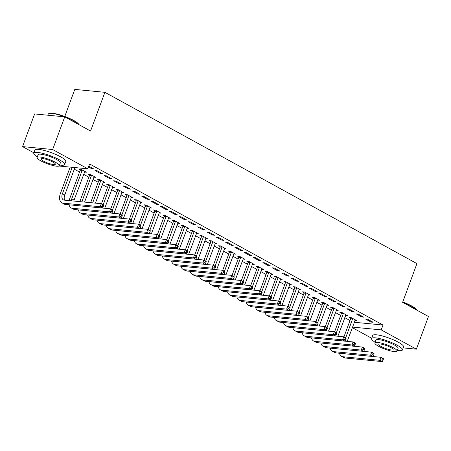 <?xml version="1.0" encoding="UTF-8"?>
<svg xmlns="http://www.w3.org/2000/svg" width="451" height="451" viewBox="0 0 451 451"><rect width="100%" height="100%" fill="white"/><g stroke="black" fill="none" stroke-linecap="round" stroke-linejoin="round"><path stroke-width="0.68" d="M74.302 169.193L79.545 172.068M83.627 174.311L88.87 177.187M92.957 179.43L98.2 182.311M102.281 184.549L107.524 187.43M111.606 189.668L116.848 192.549M120.93 194.787L126.173 197.668M130.26 199.906L135.503 202.787M139.584 205.03L144.827 207.905M148.909 210.149L154.152 213.024M158.233 215.268L163.476 218.143M167.563 220.387L172.806 223.262M176.888 225.506L182.131 228.386M186.212 230.624L191.455 233.505M195.537 235.743L200.78 238.624M204.867 240.862L210.11 243.743M214.191 245.987L219.434 248.862M223.516 251.106L228.758 253.981M232.84 256.224L238.089 259.099M242.17 261.343L247.413 264.218M251.495 266.462L256.737 269.343M260.819 271.581L266.062 274.462M270.149 276.7L275.392 279.581M279.473 281.819L284.716 284.699M288.798 286.943L294.041 289.818M298.122 292.062L303.365 294.937M307.452 297.181L312.695 300.056M316.777 302.3L322.02 305.175M326.101 307.419L331.344 310.299M335.426 312.537L340.668 315.418M344.756 317.656L349.999 320.537M33.893 152.833L22.55 146.603L52.654 149.518L87.815 168.815L58.974 166.024M52.654 149.518L64.741 116.848L34.631 113.934L22.55 146.603M64.775 116.465L74.787 89.399L104.897 92.314L416.938 263.615L402.619 302.328L428.45 316.512L416.369 349.175L403.188 347.901M371.675 338.261L352.287 327.618M84.467 172.04L86.366 172.226L80.768 169.153L78.733 168.956L80.25 169.785M102.636 173.798L97.044 170.726L95.009 170.529L100.601 173.601L102.636 173.798M103.121 182.277L105.015 182.463L99.417 179.391L97.388 179.194L98.899 180.028M121.291 184.036L115.693 180.964L113.658 180.766L119.256 183.839L121.291 184.036M121.77 192.521L123.67 192.701L118.072 189.629L116.037 189.431L117.553 190.266M139.94 194.28L134.347 191.207L132.312 191.01L137.905 194.082L139.94 194.28M140.424 202.758L142.319 202.944L136.726 199.872L134.691 199.675L136.202 200.503M158.594 204.517L152.996 201.445L150.961 201.247L156.559 204.32L158.594 204.517M159.073 212.996L160.973 213.182L155.375 210.11L153.34 209.912L154.856 210.741M177.243 214.755L171.651 211.682L169.615 211.485L175.208 214.558L177.243 214.755M177.728 223.234L179.622 223.42L174.03 220.347L171.994 220.15L173.505 220.984M195.897 224.993L190.299 221.92L188.264 221.723L193.862 224.795L195.897 224.993M196.377 233.477L198.277 233.657L192.678 230.585L190.643 230.388L192.16 231.222M214.546 235.23L208.954 232.164L206.919 231.966L212.517 235.039L214.546 235.23M215.031 243.715L216.925 243.895L211.333 240.828L209.298 240.631L210.809 241.46M233.201 245.474L227.603 242.401L225.568 242.204L231.166 245.276L233.201 245.474M233.68 253.952L235.58 254.138L229.982 251.066L227.947 250.869L229.463 251.697M251.85 255.711L246.257 252.639L244.222 252.442L249.82 255.514L251.85 255.711M252.334 264.19L254.229 264.376L248.636 261.304L246.601 261.106L248.112 261.941M270.504 265.949L264.906 262.877L262.877 262.679L268.469 265.752L270.504 265.949M270.983 274.433L272.883 274.614L267.285 271.541L265.25 271.344L266.767 272.178M289.153 276.187L283.561 273.12L281.525 272.923L287.124 275.995L289.153 276.187M289.638 284.671L291.532 284.852L285.94 281.785L283.904 281.587L285.415 282.416M307.808 286.43L302.209 283.358L300.18 283.16L305.772 286.233L307.808 286.43M308.287 294.909L310.187 295.095L304.588 292.022L302.553 291.825L304.07 292.654M326.456 296.668L320.864 293.595L318.829 293.398L324.427 296.47L326.456 296.668M326.941 305.147L328.835 305.333L323.243 302.26L321.208 302.063L322.719 302.897M345.111 306.905L339.513 303.833L337.483 303.636L343.076 306.708L345.111 306.905M345.596 315.39L347.49 315.57L341.892 312.498L339.857 312.301L341.373 313.135M363.76 317.143L358.167 314.076L356.132 313.879L361.73 316.952L363.76 317.143M354.272 322.256L383 325.036L89.608 163.978L87.815 168.815M373.09 322.268L367.492 319.195L365.457 318.998L371.055 322.07L373.09 322.268M354.92 320.509L356.814 320.689L351.216 317.617L349.187 317.425L350.698 318.254M354.435 312.024L348.843 308.952L346.808 308.76L352.4 311.827L354.435 312.024M336.266 310.271L338.165 310.451L332.567 307.379L330.532 307.182L332.049 308.016M335.786 301.787L330.188 298.714L328.153 298.517L333.751 301.589L335.786 301.787M317.617 300.028L319.511 300.214L313.913 297.141L311.883 296.944L313.394 297.773M317.132 291.549L311.54 288.477L309.504 288.279L315.097 291.352L317.132 291.549M298.962 289.79L300.856 289.976L295.264 286.904L293.229 286.706L294.745 287.535M298.483 281.311L292.885 278.239L290.85 278.041L296.448 281.114L298.483 281.311M280.313 279.552L282.208 279.733L276.61 276.66L274.58 276.469L276.091 277.297M279.829 271.068L274.236 267.995L272.201 267.804L277.793 270.871L279.829 271.068M261.659 269.315L263.553 269.495L257.961 266.423L255.926 266.225L257.442 267.06M261.18 260.83L255.582 257.758L253.547 257.56L259.145 260.633L261.18 260.83M243.01 259.071L244.904 259.257L239.306 256.185L237.277 255.988L238.788 256.816M242.525 250.593L236.933 247.52L234.898 247.323L240.49 250.395L242.525 250.593M224.356 248.834L226.25 249.02L220.657 245.947L218.622 245.75L220.139 246.579M223.876 240.355L218.278 237.282L216.243 237.085L221.841 240.157L223.876 240.355M205.707 238.596L207.601 238.776L202.003 235.704L199.968 235.512L201.484 236.341M205.222 230.111L199.63 227.039L197.594 226.847L203.187 229.914L205.222 230.111M187.052 228.358L188.946 228.539L183.354 225.466L181.319 225.269L182.83 226.103M186.573 219.874L180.975 216.801L178.94 216.604L184.538 219.676L186.573 219.874M168.403 218.115L170.298 218.301L164.7 215.228L162.664 215.031L164.181 215.866M167.919 209.636L162.326 206.564L160.291 206.366L165.883 209.439L167.919 209.636M149.749 207.877L151.643 208.063L146.051 204.991L144.016 204.793L145.526 205.622M149.27 199.398L143.672 196.326L141.637 196.129L147.235 199.201L149.27 199.398M131.1 197.639L132.994 197.82L127.396 194.753L125.361 194.556L126.878 195.384M130.615 189.155L125.017 186.088L122.988 185.891L128.58 188.958L130.615 189.155M112.446 187.402L114.34 187.582L108.747 184.51L106.712 184.312L108.223 185.147M111.966 178.917L106.368 175.845L104.333 175.648L109.931 178.72L111.966 178.917M93.797 177.158L95.691 177.344L90.093 174.272L88.058 174.075L89.574 174.909M91.559 167.716L91.277 168.482L93.312 168.68L88.785 166.194M91.277 168.482L88.503 166.96M383 325.036L381.208 329.878L416.369 349.175M64.741 116.848L90.572 131.032L104.897 92.314M352.479 327.099L381.208 329.878M371.336 321.304L371.055 322.07M362.012 316.185L361.73 316.952M352.688 311.066L352.4 311.827M343.358 305.947L343.076 306.708M334.033 300.828L333.751 301.589M324.709 295.704L324.427 296.47M315.384 290.585L315.097 291.352M306.054 285.466L305.772 286.233M296.73 280.347L296.448 281.114M287.405 275.228L287.124 275.995M278.075 270.11L277.793 270.871M268.751 264.991L268.469 265.752M259.426 259.872L259.145 260.633M250.102 254.747L249.82 255.514M240.772 249.629L240.49 250.395M231.448 244.51L231.166 245.276M222.123 239.391L221.841 240.157M212.799 234.272L212.517 235.039M203.469 229.153L203.187 229.914M194.144 224.034L193.862 224.795M184.82 218.915L184.538 219.676M175.495 213.791L175.208 214.558M166.165 208.672L165.883 209.439M156.841 203.553L156.559 204.32M147.516 198.434L147.235 199.201M138.192 193.316L137.905 194.082M128.862 188.197L128.58 188.958M119.538 183.078L119.256 183.839M110.213 177.959L109.931 178.72M100.889 172.834L100.601 173.601M343.933 336.931L350.675 318.699L350.731 317.572M355.303 319.86L347.202 341.368M352.733 318.451L345.68 337.895M343.656 353.652A6.579 3.873 -61.2 0 0 344.045 353.719L381.027 357.293L383.356 358.573L383.378 359.199L382.448 358.686L382.003 359.898L382.933 360.411L383.378 359.199M382.933 360.411L382.239 361.601L345.257 358.021A9.871 5.812 118.8 0 1 343.865 357.598L341.531 356.318A9.871 5.812 118.8 0 1 339.49 353.246M382.239 361.601L379.905 360.321L342.923 356.741A9.871 5.812 118.8 0 1 341.531 356.318M382.003 359.898L379.905 360.321L381.027 357.293L382.448 358.686M352.71 318.896L350.675 318.699M334.608 331.812L341.351 313.58L341.407 312.453M345.973 314.742L337.878 336.249M343.408 313.332L336.356 332.77M334.332 348.533A6.579 3.873 -61.2 0 0 334.715 348.595L371.697 352.175L374.031 353.454L374.054 354.08L373.124 353.567L372.673 354.779L373.608 355.292L374.054 354.08M373.608 355.292L372.915 356.482L335.927 352.902A9.871 5.812 118.8 0 1 334.535 352.479L332.207 351.199A9.871 5.812 118.8 0 1 330.16 348.127M372.915 356.482L370.581 355.202L333.599 351.622A9.871 5.812 118.8 0 1 332.207 351.199M372.673 354.779L370.581 355.202L371.697 352.175L373.124 353.567M343.386 313.778L341.351 313.58M325.278 326.693L332.026 308.461L332.083 307.334M336.649 309.623L328.548 331.13M334.078 308.213L327.031 327.651M325.002 343.408A6.579 3.873 -61.2 0 0 325.391 343.476L362.373 347.056L364.707 348.335L364.729 348.961L363.794 348.448L363.348 349.66L364.278 350.173L364.729 348.961M364.278 350.173L363.585 351.363L326.603 347.783A9.871 5.812 118.8 0 1 325.21 347.36L322.877 346.08A9.871 5.812 118.8 0 1 320.836 343.008M363.585 351.363L361.257 350.077L324.275 346.503A9.871 5.812 118.8 0 1 322.877 346.08M363.348 349.66L361.257 350.077L362.373 347.056L363.794 348.448M334.061 308.653L332.026 308.461M402.754 301.967A16.056 3.18 20.3 0 1 411.481 305.874A16.056 3.18 20.3 0 1 416.527 309.764L416.656 310.034M416.628 310.023A16.45 3.258 -159.7 0 0 411.588 306.263A16.45 3.258 -159.7 0 0 402.647 302.255M397.331 350.466A16.45 3.258 -159.7 0 0 402.439 349.942A16.45 3.258 -159.7 0 0 397.179 345.218A16.45 3.258 -159.7 0 0 381.123 338.949A16.45 3.258 -159.7 0 0 371.579 338.526A16.45 3.258 -159.7 0 0 375.114 342.247M402.439 349.942L403.555 346.915A16.45 3.258 -159.7 0 0 398.295 342.196A16.45 3.258 -159.7 0 0 382.245 335.927A16.45 3.258 -159.7 0 0 372.695 335.505L371.579 338.526M374.871 342.907L375.897 340.127A11.844 2.345 20.3 0 1 382.769 340.432A11.844 2.345 20.3 0 1 394.332 344.942A11.844 2.345 20.3 0 1 398.115 348.347L397.089 351.126A11.844 2.345 -159.7 0 0 393.3 347.727A11.844 2.345 -159.7 0 0 381.743 343.211A11.844 2.345 -159.7 0 0 374.871 342.907A11.844 2.345 -159.7 0 0 378.654 346.312A11.844 2.345 -159.7 0 0 390.216 350.822A11.844 2.345 -159.7 0 0 397.089 351.126M381.258 346.56A7.633 1.511 -159.7 0 0 388.706 349.469A7.633 1.511 -159.7 0 0 393.137 349.666A7.633 1.511 -159.7 0 0 390.696 347.473A7.633 1.511 -159.7 0 0 383.249 344.564A7.633 1.511 -159.7 0 0 378.817 344.367A7.633 1.511 -159.7 0 0 381.258 346.56M78.846 124.594A16.45 3.258 -159.7 0 0 73.806 120.829A16.45 3.258 -159.7 0 0 48.753 113.641L49.244 113.426A16.056 3.18 20.3 0 1 73.693 120.445A16.056 3.18 20.3 0 1 78.739 124.335L78.869 124.606M48.753 113.641A16.45 3.258 -159.7 0 0 48.206 114.137L47.812 115.208M59.549 165.038A16.45 3.258 -159.7 0 0 64.651 164.514A16.45 3.258 -159.7 0 0 59.397 159.789A16.45 3.258 -159.7 0 0 43.341 153.52A16.45 3.258 -159.7 0 0 33.797 153.098A16.45 3.258 -159.7 0 0 37.332 156.818M64.651 164.514L65.773 161.486A16.45 3.258 -159.7 0 0 60.513 156.762A16.45 3.258 -159.7 0 0 44.457 150.493A16.45 3.258 -159.7 0 0 34.913 150.07L33.797 153.098M37.083 157.478L38.115 154.693A11.844 2.345 20.3 0 1 44.987 154.997A11.844 2.345 20.3 0 1 56.55 159.513A11.844 2.345 20.3 0 1 60.333 162.912L59.301 165.697A11.844 2.345 -159.7 0 0 55.518 162.298A11.844 2.345 -159.7 0 0 43.956 157.782A11.844 2.345 -159.7 0 0 37.083 157.478A11.844 2.345 -159.7 0 0 40.872 160.877A11.844 2.345 -159.7 0 0 52.429 165.393A11.844 2.345 -159.7 0 0 59.301 165.697M43.476 161.131A7.633 1.511 -159.7 0 0 50.924 164.04A7.633 1.511 -159.7 0 0 55.355 164.237A7.633 1.511 -159.7 0 0 52.914 162.044A7.633 1.511 -159.7 0 0 45.466 159.135A7.633 1.511 -159.7 0 0 41.035 158.938A7.633 1.511 -159.7 0 0 43.476 161.131M315.954 321.574L322.696 303.337L322.753 302.215M327.325 304.504L319.223 326.011M324.754 303.089L317.707 322.533M315.677 338.289A6.579 3.873 -61.2 0 0 316.066 338.357L353.048 341.937L355.382 343.217L355.405 343.842L354.469 343.329L354.024 344.541L354.954 345.049L355.405 343.842M354.954 345.049L354.26 346.238L317.278 342.664A9.871 5.812 118.8 0 1 315.886 342.241L313.552 340.962A9.871 5.812 118.8 0 1 311.511 337.889M354.26 346.238L351.927 344.959L314.945 341.384A9.871 5.812 118.8 0 1 313.552 340.962M354.024 344.541L351.927 344.959L353.048 341.937L354.469 343.329M324.731 303.534L322.696 303.337M306.629 316.455L313.372 298.218L313.428 297.096M317.994 299.379L309.899 320.892M315.429 297.97L308.377 317.414M306.353 333.171A6.579 3.873 -61.2 0 0 306.742 333.238L343.724 336.818L346.052 338.098L346.075 338.724L345.145 338.211L344.694 339.423L345.629 339.93L346.075 338.724M345.629 339.93L344.936 341.119L307.954 337.545A9.871 5.812 118.8 0 1 306.562 337.123L304.228 335.843A9.871 5.812 118.8 0 1 302.187 332.77M344.936 341.119L342.602 339.84L305.62 336.266A9.871 5.812 118.8 0 1 304.228 335.843M344.694 339.423L342.602 339.84L343.724 336.818L345.145 338.211M315.407 298.415L313.372 298.218M297.305 311.331L304.047 293.099L304.104 291.972M308.67 294.261L300.575 315.773M306.105 292.851L299.052 312.295M297.029 328.052A6.579 3.873 -61.2 0 0 297.412 328.119L334.394 331.699L336.728 332.979L336.75 333.605L335.82 333.092L335.369 334.298L336.305 334.811L336.75 333.605M336.305 334.811L335.612 336.001L298.624 332.426A9.871 5.812 118.8 0 1 297.232 332.004L294.903 330.724A9.871 5.812 118.8 0 1 292.857 327.651M335.612 336.001L333.278 334.721L296.296 331.147A9.871 5.812 118.8 0 1 294.903 330.724M335.369 334.298L333.278 334.721L334.394 331.699L335.82 333.092M306.082 293.297L304.047 293.099M287.975 306.212L294.723 287.98L294.779 286.853M299.346 289.142L291.245 310.654M296.775 287.732L289.728 307.176M287.699 322.933A6.579 3.873 -61.2 0 0 288.088 323.001L325.07 326.575L327.403 327.854L327.426 328.48L326.49 327.973L326.045 329.179L326.975 329.692L327.426 328.48M326.975 329.692L326.282 330.882L289.3 327.302A9.871 5.812 118.8 0 1 287.907 326.885L285.573 325.605A9.871 5.812 118.8 0 1 283.532 322.527M326.282 330.882L323.953 329.602L286.971 326.022A9.871 5.812 118.8 0 1 285.573 325.605M326.045 329.179L323.953 329.602L325.07 326.575L326.49 327.973M296.752 288.178L294.723 287.98M278.65 301.093L285.393 282.862L285.449 281.734M290.021 284.023L281.92 305.536M287.45 282.614L280.404 302.057M278.374 317.814A6.579 3.873 -61.2 0 0 278.763 317.882L315.745 321.456L318.073 322.736L318.102 323.361L317.166 322.854L316.72 324.06L317.651 324.573L318.102 323.361M317.651 324.573L316.957 325.763L279.975 322.183A9.871 5.812 118.8 0 1 278.583 321.766L276.249 320.486A9.871 5.812 118.8 0 1 274.208 317.408M316.957 325.763L314.623 324.483L277.641 320.903A9.871 5.812 118.8 0 1 276.249 320.486M316.72 324.06L314.623 324.483L315.745 321.456L317.166 322.854M287.428 283.059L285.393 282.862M269.326 295.974L276.068 277.743L276.125 276.615M280.691 278.904L272.596 300.417M278.126 277.495L271.074 296.938M269.05 312.695A6.579 3.873 -61.2 0 0 269.439 312.763L306.421 316.337L308.749 317.617L308.772 318.243L307.841 317.729L307.39 318.942L308.326 319.455L308.772 318.243M308.326 319.455L307.633 320.644L270.651 317.064A9.871 5.812 118.8 0 1 269.258 316.641L266.924 315.362A9.871 5.812 118.8 0 1 264.884 312.289M307.633 320.644L305.299 319.364L268.317 315.785A9.871 5.812 118.8 0 1 266.924 315.362M307.39 318.942L305.299 319.364L306.421 316.337L307.841 317.729M278.104 277.94L276.068 277.743M259.996 290.856L266.744 272.624L266.8 271.496M271.367 273.785L263.271 295.292M268.802 272.376L261.749 291.82M259.725 307.576A6.579 3.873 -61.2 0 0 260.109 307.644L297.091 311.218L299.425 312.498L299.447 313.124L298.517 312.611L298.066 313.823L299.002 314.336L299.447 313.124M299.002 314.336L298.303 315.525L261.321 311.945A9.871 5.812 118.8 0 1 259.928 311.523L257.6 310.243A9.871 5.812 118.8 0 1 255.554 307.17M298.303 315.525L295.974 314.246L258.992 310.666A9.871 5.812 118.8 0 1 257.6 310.243M298.066 313.823L295.974 314.246L297.091 311.218L298.517 312.611M268.779 272.821L266.744 272.624M250.671 285.737L257.42 267.505L257.476 266.378M262.042 268.666L253.941 290.173M259.472 267.257L252.425 286.695M250.395 302.452A6.579 3.873 -61.2 0 0 250.784 302.52L287.766 306.099L290.1 307.379L290.123 308.005L289.187 307.492L288.741 308.704L289.672 309.217L290.123 308.005M289.672 309.217L288.978 310.406L251.996 306.827A9.871 5.812 118.8 0 1 250.604 306.404L248.27 305.124A9.871 5.812 118.8 0 1 246.229 302.052M288.978 310.406L286.65 309.127L249.668 305.547A9.871 5.812 118.8 0 1 248.27 305.124M288.741 308.704L286.65 309.127L287.766 306.099L289.187 307.492M259.449 267.697L257.42 267.505M241.347 280.618L248.089 262.381L248.146 261.259M252.718 263.547L244.617 285.055M250.147 262.132L243.1 281.576M241.071 297.333A6.579 3.873 -61.2 0 0 241.46 297.401L278.442 300.98L280.77 302.26L280.793 302.886L279.862 302.373L279.417 303.585L280.347 304.092L280.793 302.886M280.347 304.092L279.654 305.282L242.672 301.708A9.871 5.812 118.8 0 1 241.279 301.285L238.945 300.005A9.871 5.812 118.8 0 1 236.905 296.933M279.654 305.282L277.32 304.002L240.338 300.428A9.871 5.812 118.8 0 1 238.945 300.005M279.417 303.585L277.32 304.002L278.442 300.98L279.862 302.373M250.125 262.578L248.089 262.381M232.023 275.499L238.765 257.262L238.821 256.14M243.388 258.423L235.292 279.936M240.823 257.014L233.77 276.457M231.746 292.214A6.579 3.873 -61.2 0 0 232.135 292.282L269.117 295.862L271.446 297.141L271.468 297.767L270.538 297.254L270.087 298.466L271.023 298.974L271.468 297.767M271.023 298.974L270.329 300.163L233.347 296.589A9.871 5.812 118.8 0 1 231.949 296.166L229.621 294.886A9.871 5.812 118.8 0 1 227.575 291.814M270.329 300.163L267.995 298.883L231.013 295.309A9.871 5.812 118.8 0 1 229.621 294.886M270.087 298.466L267.995 298.883L269.117 295.862L270.538 297.254M240.8 257.459L238.765 257.262M222.693 270.38L229.441 252.143L229.497 251.021M234.063 253.304L225.962 274.817M231.498 251.895L224.446 271.339M222.422 287.095A6.579 3.873 -61.2 0 0 222.805 287.163L259.787 290.743L262.121 292.022L262.144 292.648L261.214 292.135L260.763 293.342L261.698 293.855L262.144 292.648M261.698 293.855L260.999 295.044L224.017 291.47A9.871 5.812 118.8 0 1 222.625 291.047L220.297 289.767A9.871 5.812 118.8 0 1 218.25 286.695M260.999 295.044L258.671 293.764L221.689 290.19A9.871 5.812 118.8 0 1 220.297 289.767M260.763 293.342L258.671 293.764L259.787 290.743L261.214 292.135M231.476 252.34L229.441 252.143M213.368 265.256L220.116 247.024L220.173 245.896M224.739 248.185L216.638 269.698M222.168 246.776L215.121 266.22M213.092 281.976A6.579 3.873 -61.2 0 0 213.481 282.044L250.463 285.618L252.797 286.904L252.819 287.529L251.883 287.016L251.438 288.223L252.368 288.736L252.819 287.529M252.368 288.736L251.675 289.925L214.693 286.346A9.871 5.812 118.8 0 1 213.3 285.928L210.967 284.649A9.871 5.812 118.8 0 1 208.926 281.571M251.675 289.925L249.347 288.646L212.365 285.066A9.871 5.812 118.8 0 1 210.967 284.649M251.438 288.223L249.347 288.646L250.463 285.618L251.883 287.016M222.146 247.221L220.116 247.024M204.044 260.137L210.786 241.905L210.843 240.778M215.415 243.066L207.313 264.579M212.844 241.657L205.797 261.101M203.767 276.858A6.579 3.873 -61.2 0 0 204.156 276.925L241.138 280.499L243.467 281.779L243.489 282.405L242.559 281.898L242.114 283.104L243.044 283.617L243.489 282.405M243.044 283.617L242.35 284.806L205.368 281.227A9.871 5.812 118.8 0 1 203.976 280.81L201.642 279.53A9.871 5.812 118.8 0 1 199.601 276.452M242.35 284.806L240.017 283.527L203.035 279.947A9.871 5.812 118.8 0 1 201.642 279.53M242.114 283.104L240.017 283.527L241.138 280.499L242.559 281.898M212.821 242.102L210.786 241.905M194.719 255.018L201.462 236.786L201.518 235.659M206.084 237.948L197.989 259.46M203.519 236.538L196.467 255.982M194.443 271.739A6.579 3.873 -61.2 0 0 194.832 271.806L231.814 275.381L234.142 276.66L234.165 277.286L233.235 276.773L232.784 277.985L233.719 278.498L234.165 277.286M233.719 278.498L233.026 279.688L196.044 276.108A9.871 5.812 118.8 0 1 194.646 275.685L192.318 274.405A9.871 5.812 118.8 0 1 190.271 271.333M233.026 279.688L230.692 278.408L193.71 274.828A9.871 5.812 118.8 0 1 192.318 274.405M232.784 277.985L230.692 278.408L231.814 275.381L233.235 276.773M203.497 236.984L201.462 236.786M185.389 249.899L192.137 231.667L192.194 230.54M196.76 232.829L188.659 254.336M194.195 231.419L187.142 250.863M185.113 266.62A6.579 3.873 -61.2 0 0 185.502 266.688L222.484 270.262L224.818 271.541L224.84 272.167L223.905 271.654L223.459 272.866L224.395 273.379L224.84 272.167M224.395 273.379L223.696 274.569L186.714 270.989A9.871 5.812 118.8 0 1 185.322 270.566L182.993 269.286A9.871 5.812 118.8 0 1 180.947 266.214M223.696 274.569L221.368 273.289L184.386 269.709A9.871 5.812 118.8 0 1 182.993 269.286M223.459 272.866L221.368 273.289L222.484 270.262L223.905 271.654M194.172 231.865L192.137 231.667M176.065 244.78L182.813 226.549L182.869 225.421M187.436 227.71L179.335 249.217M184.865 226.301L177.818 245.739M175.789 261.495A6.579 3.873 -61.2 0 0 176.178 261.563L213.16 265.143L215.493 266.423L215.516 267.048L214.58 266.535L214.135 267.747L215.065 268.26L215.516 267.048M215.065 268.26L214.372 269.45L177.39 265.87A9.871 5.812 118.8 0 1 175.997 265.447L173.663 264.168A9.871 5.812 118.8 0 1 171.622 261.095M214.372 269.45L212.043 268.17L175.061 264.59A9.871 5.812 118.8 0 1 173.663 264.168M214.135 267.747L212.043 268.17L213.16 265.143L214.58 266.535M184.842 226.746L182.813 226.549M166.74 239.661L173.483 221.424L173.539 220.302M178.111 222.591L170.01 244.098M175.54 221.182L168.494 240.62M166.464 256.377A6.579 3.873 -61.2 0 0 166.853 256.444L203.835 260.024L206.163 261.304L206.186 261.93L205.256 261.417L204.81 262.629L205.741 263.142L206.186 261.93M205.741 263.142L205.047 264.325L168.065 260.751A9.871 5.812 118.8 0 1 166.673 260.328L164.339 259.049A9.871 5.812 118.8 0 1 162.298 255.976M205.047 264.325L202.713 263.046L165.731 259.472A9.871 5.812 118.8 0 1 164.339 259.049M204.81 262.629L202.713 263.046L203.835 260.024L205.256 261.417M175.518 221.621L173.483 221.424M157.416 234.543L164.158 216.305L164.215 215.183M168.781 217.467L160.686 238.979M166.216 216.057L159.164 235.501M157.14 251.258A6.579 3.873 -61.2 0 0 157.523 251.325L194.511 254.905L196.839 256.185L196.861 256.811L195.931 256.298L195.48 257.51L196.416 258.017L196.861 256.811M196.416 258.017L195.723 259.207L158.741 255.632A9.871 5.812 118.8 0 1 157.343 255.21L155.014 253.93A9.871 5.812 118.8 0 1 152.968 250.857M195.723 259.207L193.389 257.927L156.407 254.353A9.871 5.812 118.8 0 1 155.014 253.93M195.48 257.51L193.389 257.927L194.511 254.905L195.931 256.298M166.194 216.503L164.158 216.305M148.086 229.424L154.834 211.186L154.89 210.065M159.457 212.348L151.356 233.86M156.892 210.938L149.839 230.382M147.81 246.139A6.579 3.873 -61.2 0 0 148.199 246.207L185.181 249.786L187.515 251.066L187.537 251.692L186.601 251.179L186.156 252.385L187.092 252.898L187.537 251.692M187.092 252.898L186.393 254.088L149.411 250.514A9.871 5.812 118.8 0 1 148.018 250.091L145.69 248.811A9.871 5.812 118.8 0 1 143.643 245.739M186.393 254.088L184.064 252.808L147.082 249.234A9.871 5.812 118.8 0 1 145.69 248.811M186.156 252.385L184.064 252.808L185.181 249.786L186.601 251.179M156.869 211.384L154.834 211.186M138.761 224.299L145.51 206.068L145.56 204.94M150.132 207.229L142.031 228.742M147.562 205.819L140.515 225.263M138.485 241.02A6.579 3.873 -61.2 0 0 138.874 241.088L175.856 244.667L178.19 245.947L178.213 246.573L177.277 246.06L176.831 247.266L177.762 247.779L178.213 246.573M177.762 247.779L177.068 248.969L140.086 245.395A9.871 5.812 118.8 0 1 138.694 244.972L136.36 243.692A9.871 5.812 118.8 0 1 134.319 240.614M177.068 248.969L174.74 247.689L137.752 244.109A9.871 5.812 118.8 0 1 136.36 243.692M176.831 247.266L174.74 247.689L175.856 244.667L177.277 246.06M147.539 206.265L145.51 206.068M129.437 219.18L136.179 200.949L136.236 199.821M140.808 202.11L132.707 223.623M138.237 200.701L131.19 220.144M129.161 235.901A6.579 3.873 -61.2 0 0 129.55 235.969L166.532 239.543L168.86 240.823L168.883 241.448L167.952 240.941L167.507 242.148L168.437 242.661L168.883 241.448M168.437 242.661L167.744 243.85L130.762 240.27A9.871 5.812 118.8 0 1 129.369 239.853L127.035 238.573A9.871 5.812 118.8 0 1 124.995 235.495M167.744 243.85L165.41 242.57L128.428 238.991A9.871 5.812 118.8 0 1 127.035 238.573M167.507 242.148L165.41 242.57L166.532 239.543L167.952 240.941M138.215 201.146L136.179 200.949M120.113 214.062L126.855 195.83L126.911 194.702M131.478 196.991L123.382 218.504M128.913 195.582L121.86 215.026M119.836 230.782A6.579 3.873 -61.2 0 0 120.22 230.85L157.207 234.424L159.536 235.704L159.558 236.33L158.628 235.817L158.177 237.029L159.113 237.542L159.558 236.33M159.113 237.542L158.419 238.731L121.437 235.151A9.871 5.812 118.8 0 1 120.039 234.734L117.711 233.449A9.871 5.812 118.8 0 1 115.665 230.376M158.419 238.731L156.085 237.451L119.103 233.872A9.871 5.812 118.8 0 1 117.711 233.449M158.177 237.029L156.085 237.451L157.207 234.424L158.628 235.817M128.89 196.027L126.855 195.83M110.783 208.943L117.531 190.711L117.587 189.583M122.153 191.872L114.052 213.379M119.588 190.463L112.536 209.907M110.506 225.663A6.579 3.873 -61.2 0 0 110.895 225.731L147.877 229.305L150.211 230.585L150.234 231.211L149.298 230.698L148.853 231.91L149.783 232.423L150.234 231.211M149.783 232.423L149.089 233.612L112.107 230.033A9.871 5.812 118.8 0 1 110.715 229.61L108.387 228.33A9.871 5.812 118.8 0 1 106.34 225.258M149.089 233.612L146.761 232.333L109.779 228.753A9.871 5.812 118.8 0 1 108.387 228.33M148.853 231.91L146.761 232.333L147.877 229.305L149.298 230.698M119.566 190.908L117.531 190.711M101.458 203.824L108.201 185.592L108.257 184.465M112.829 186.753L104.728 208.261M110.258 185.344L103.211 204.782M101.182 220.539A6.579 3.873 -61.2 0 0 101.571 220.607L138.553 224.186L140.887 225.466L140.909 226.092L139.973 225.579L139.528 226.791L140.458 227.304L140.909 226.092M140.458 227.304L139.765 228.494L102.783 224.914A9.871 5.812 118.8 0 1 101.39 224.491L99.057 223.211A9.871 5.812 118.8 0 1 97.016 220.139M139.765 228.494L137.437 227.214L100.449 223.634A9.871 5.812 118.8 0 1 99.057 223.211M139.528 226.791L137.437 227.214L138.553 224.186L139.973 225.579M110.236 185.789L108.201 185.592M90.662 202.685L98.876 180.473L98.932 179.346M103.504 181.635L95.403 203.142M100.934 180.225L92.692 202.882M91.857 215.42A6.579 3.873 -61.2 0 0 92.246 215.488L129.228 219.068L131.557 220.347L131.579 220.973L130.649 220.46L130.204 221.672L131.134 222.185L131.579 220.973M131.134 222.185L130.44 223.369L93.458 219.795A9.871 5.812 118.8 0 1 92.066 219.372L89.732 218.092A9.871 5.812 118.8 0 1 87.691 215.02M130.44 223.369L128.107 222.089L91.125 218.515A9.871 5.812 118.8 0 1 89.732 218.092M130.204 221.672L128.107 222.089L129.228 219.068L130.649 220.46M100.911 180.665L98.876 180.473M79.827 201.636L89.552 175.349L89.608 174.227M94.174 176.51L84.568 202.093M91.609 175.101L81.862 201.834M82.533 210.301A6.579 3.873 -61.2 0 0 82.916 210.369L119.898 213.949L122.232 215.228L122.255 215.854L121.325 215.341L120.874 216.553L121.809 217.061L122.255 215.854M121.809 217.061L121.116 218.25L84.134 214.676A9.871 5.812 118.8 0 1 82.736 214.253L80.408 212.973A9.871 5.812 118.8 0 1 78.361 209.901M121.116 218.25L118.782 216.97L81.8 213.396A9.871 5.812 118.8 0 1 80.408 212.973M120.874 216.553L118.782 216.97L119.898 213.949L121.325 215.341M91.587 175.546L89.552 175.349M69.144 200.605A9.871 5.812 118.8 0 1 69.73 198.609L80.227 170.23L80.284 169.108M84.85 171.391L74.094 200.086A6.579 3.873 -61.2 0 0 73.789 201.05M82.279 169.982L71.76 198.806A6.579 3.873 -61.2 0 0 71.252 200.808M73.203 205.182A6.579 3.873 -61.2 0 0 73.592 205.25L110.574 208.83L112.908 210.11L112.93 210.735L111.995 210.222L111.549 211.434L112.479 211.942L112.93 210.735M112.479 211.942L111.786 213.131L74.804 209.557A9.871 5.812 118.8 0 1 73.412 209.134L71.083 207.855A9.871 5.812 118.8 0 1 69.037 204.782M111.786 213.131L109.458 211.852L72.476 208.277A9.871 5.812 118.8 0 1 71.083 207.855M111.549 211.434L109.458 211.852L110.574 208.83L111.995 210.222M82.262 170.427L80.227 170.23M103.155 206.823L103.606 205.617L102.67 205.104L102.225 206.31L103.155 206.823L102.462 208.012L100.133 206.733L63.146 203.159A9.871 5.812 118.8 0 1 61.753 202.736A9.871 5.812 118.8 0 1 60.4 193.49L70.159 167.107M74.905 167.569L64.769 194.967A6.579 3.873 -61.2 0 0 64.718 200.176M72.194 167.304L62.435 193.688A6.579 3.873 -61.2 0 0 63.337 199.849A6.579 3.873 -61.2 0 0 64.267 200.131L101.249 203.711L103.583 204.991L103.606 205.617M102.462 208.012L65.48 204.438A9.871 5.812 118.8 0 1 64.087 204.015L61.753 202.736M102.225 206.31L100.133 206.733L101.249 203.711L102.67 205.104M345.257 358.021L342.923 356.741M335.927 352.902L333.599 351.622M326.603 347.783L324.275 346.503M317.278 342.664L314.945 341.384M307.954 337.545L305.62 336.266M298.624 332.426L296.296 331.147M289.3 327.302L286.971 326.022M279.975 322.183L277.641 320.903M270.651 317.064L268.317 315.785M261.321 311.945L258.992 310.666M251.996 306.827L249.668 305.547M242.672 301.708L240.338 300.428M233.347 296.589L231.013 295.309M224.017 291.47L221.689 290.19M214.693 286.346L212.365 285.066M205.368 281.227L203.035 279.947M196.044 276.108L193.71 274.828M186.714 270.989L184.386 269.709M177.39 265.87L175.061 264.59M168.065 260.751L165.731 259.472M158.741 255.632L156.407 254.353M149.411 250.514L147.082 249.234M140.086 245.395L137.752 244.109M130.762 240.27L128.428 238.991M121.437 235.151L119.103 233.872M112.107 230.033L109.779 228.753M102.783 224.914L100.449 223.634M93.458 219.795L91.125 218.515M84.134 214.676L81.8 213.396M74.094 200.086L71.76 198.806M74.804 209.557L72.476 208.277M64.769 194.967L62.435 193.688M65.48 204.438L63.146 203.159"/></g></svg>

